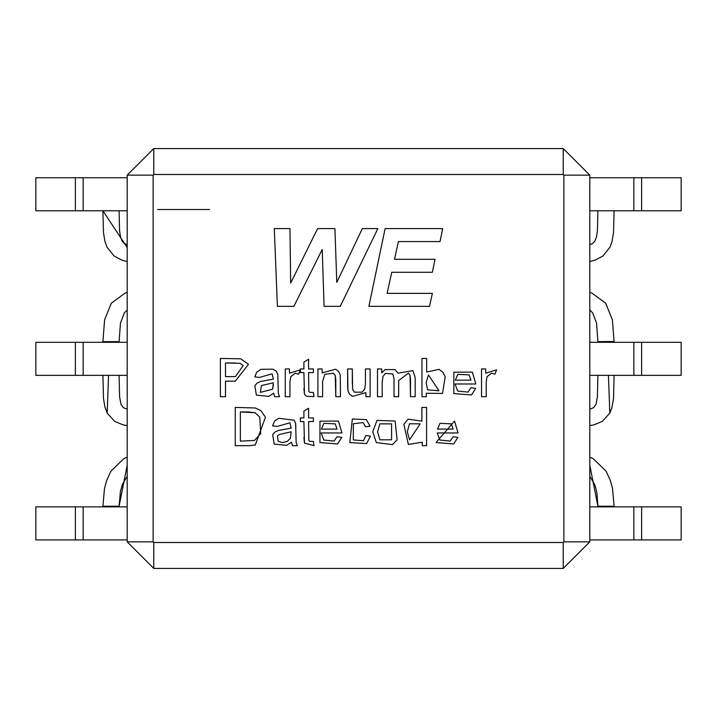 <?xml version="1.0" encoding="UTF-8"?>
<svg xmlns="http://www.w3.org/2000/svg" width="717" height="717" viewBox="0 0 717 717"><rect width="100%" height="100%" fill="white"/><g stroke="black" fill="none" stroke-linecap="round" stroke-linejoin="round"><path stroke-width="1.08" d="M563.885 541.855L563.885 175.145L563.23 174.5L153.77 174.5L153.115 175.145L153.115 541.855L153.77 542.5L563.23 542.5L563.885 541.855L563.23 542.5L153.77 542.5L153.115 541.855L127.205 541.855L127.205 175.145L153.77 148.58L563.23 148.58L589.795 175.145L589.795 541.855L563.23 568.42L153.77 568.42L127.205 541.855L153.77 568.42L153.77 542.5L153.77 568.42L563.23 568.42L563.23 542.5L563.23 568.42L589.795 541.855L563.885 541.855L589.795 541.855L589.795 175.145L563.885 175.145L563.885 541.855M157.65 209.516L209.481 209.516L157.65 209.516M421.901 407.417L426.579 407.417L426.579 445.678L422.25 445.678L422.25 442.192L408.367 444.459L403.886 424.312L408.063 419.122L421.901 421.157L421.901 407.417L426.579 407.417L421.901 407.417L421.901 421.157L408.063 419.122L403.886 424.312L408.367 444.459L422.25 442.192L422.25 445.678L426.579 445.678L422.25 445.678M397.119 439.826L395.112 421.049L377.017 420.395L372.75 431.813L377.017 420.395L395.112 421.049L397.119 439.826L392.441 444.612L376.335 442.577L372.75 431.813L376.335 442.577L392.441 444.612L397.119 439.826L392.441 444.612M308.588 421.56L308.839 440.363L309.654 441.278L313.392 441.457L314.001 445.607L304.465 443.088L303.9 421.56L300.396 421.56L300.396 417.921L303.9 417.921L303.9 411.056L308.588 408.26L308.588 417.921L313.392 417.921L313.392 421.56L308.588 421.56L313.392 421.56L313.392 417.921L308.588 417.921L308.588 408.26L303.9 411.056L303.9 417.921L300.396 417.921L300.396 421.56L303.9 421.56L304.465 443.088L314.001 445.607L313.392 441.457L309.654 441.278L308.839 440.363L308.588 421.56L308.839 440.363M295.861 427.771L295.61 423.442L294.158 420.234L295.61 423.442L296.148 442.317L295.61 423.442L296.148 442.317L297.286 445.678L292.482 445.678L291.514 442.165L286.531 445.374L274.19 444.074L272.666 434.663L275.104 431.966L278.519 430.415L291.21 428.103L289.883 422.806L277.138 426.445L272.532 425.835L274.593 421.076L278.77 418.28L294.158 420.234L278.77 418.28L274.593 421.076L272.532 425.835L277.138 426.445L289.883 422.806L291.21 428.103L278.519 430.415L275.104 431.966L272.666 434.663L274.19 444.074L286.531 445.374L291.514 442.165L292.482 445.678L297.286 445.678L296.148 442.317L297.286 445.678L292.482 445.678M255.261 445.015L249.104 445.678L235.266 445.678L235.266 407.417L255.315 407.973L260.934 410.698L265.46 417.24L255.261 445.015L249.104 445.678L235.266 445.678L249.104 445.678L255.261 445.015L265.46 417.24L260.934 410.698L255.315 407.973L235.266 407.417L235.266 445.678L235.266 407.417L255.315 407.973L260.934 410.698M496.594 369.838L494.909 374.193L491.477 373.198L487.004 376.712L486.216 382.179L486.216 396.707L481.528 396.707L481.528 368.95L485.732 368.95L485.732 373.172L496.594 369.838L494.909 374.193L496.594 369.838L485.732 373.172L485.732 368.95L481.528 368.95L481.528 396.707L486.216 396.707L481.528 396.707L481.528 368.95L485.732 368.95M453.852 372.204L472.351 372.105L475.855 383.98L455.044 383.98L457.67 391.034L467.968 392.127L470.872 387.772L475.729 388.39L471.454 394.977L453.825 393.579L453.852 372.204L472.351 372.105L475.855 383.98L472.351 372.105L453.852 372.204L453.825 393.579L471.454 394.977L475.729 388.39L470.872 387.772L467.968 392.127L457.67 391.034L455.044 383.98L457.67 391.034L467.968 392.127L470.872 387.772L475.729 388.39L471.454 394.977L453.825 393.579M225.496 396.707L225.496 381.184L225.496 396.707L220.406 396.707L220.406 358.446L240.688 358.796L248.467 364.29L235.319 381.184L225.496 381.184L235.319 381.184L248.467 364.29L240.688 358.796L220.406 358.446L220.406 396.707L225.496 396.707L220.406 396.707L220.406 358.446L240.688 358.796L248.467 364.29L235.319 381.184M276.35 371.263L277.802 374.471L278.339 393.346L279.478 396.707L274.674 396.707L273.706 393.194L268.723 396.402L256.381 395.103L254.831 385.692L257.295 382.968L260.71 381.444L273.401 379.123L272.075 373.835L259.33 377.474L254.723 376.864L256.785 372.105L260.961 369.309L273.069 369.174L276.35 371.263L277.802 374.471L278.339 393.346L279.478 396.707L278.339 393.346L277.802 374.471L276.35 371.263L273.069 369.174L260.961 369.309L256.785 372.105L254.723 376.864L259.33 377.474L272.075 373.835L273.401 379.123L260.71 381.444L257.295 382.968L254.831 385.692L256.381 395.103L268.723 396.402L273.706 393.194L274.674 396.707L279.478 396.707L274.674 396.707M300.315 369.838L298.639 374.193L295.207 373.198L290.726 376.712L289.937 382.179L289.937 396.707L285.258 396.707L285.258 368.95L289.453 368.95L289.453 373.172L300.315 369.838L298.639 374.193L300.315 369.838L289.453 373.172L289.453 368.95L285.258 368.95L285.258 396.707L289.937 396.707L285.258 396.707L285.258 368.95L289.453 368.95M308.588 372.589L308.839 391.392L309.654 392.307L313.392 392.486L314.001 396.626L306.473 396.25L304.465 394.108L303.9 372.589L300.396 372.589L300.396 368.95L303.9 368.95L303.9 362.076L308.588 359.253L308.588 368.95L313.392 368.95L313.392 372.589L308.588 372.589L313.392 372.589L313.392 368.95L308.588 368.95L308.588 359.253L303.9 362.076L303.9 368.95L300.396 368.95L300.396 372.589L303.9 372.589L304.465 394.108L306.473 396.25L314.001 396.626L313.392 392.486L309.654 392.307L308.839 391.392L308.588 372.589L308.839 391.392M335.601 369.228L338.756 371.594L340.234 375.081L340.485 396.707L335.807 396.707L335.807 379.813L335.251 375.511L333.315 373.252L324.792 374.292L322.605 381.543L322.605 396.707L317.918 396.707L317.918 368.95L322.121 368.95L322.121 372.894L335.601 369.228L338.756 371.594L340.234 375.081L340.485 396.707L335.807 396.707L340.485 396.707L340.234 375.081L338.756 371.594L335.601 369.228L322.121 372.894L322.121 368.95L317.918 368.95L317.918 396.707L322.605 396.707L317.918 396.707L317.918 368.95L322.121 368.95M365.446 368.95L365.446 383.81L365.446 368.95L370.124 368.95L370.124 396.707L365.93 396.707L365.93 392.611L352.549 396.376L349.367 394.009L347.915 390.523L347.637 386.149L347.637 368.95L352.316 368.95L352.594 389.304L354.485 392.199L362.04 392.181L364.684 389.223L365.446 383.81L365.446 368.95L370.124 368.95L365.446 368.95L365.446 383.81L364.684 389.223L362.04 392.181L354.485 392.199L352.594 389.304L352.316 368.95L347.637 368.95L347.915 390.523L349.367 394.009L352.549 396.376L365.93 392.611L365.93 396.707L370.124 396.707L365.93 396.707M412.947 370.626L415.179 377.653L415.179 396.707L415.179 377.653L412.947 370.626L397.962 373.172L395.157 369.613L397.962 373.172L412.947 370.626L415.179 377.653L415.179 396.707L410.5 396.707L410.5 379.203L410.043 375.161L408.385 373.145L398.67 380.575L398.67 396.707L394.018 396.707L394.018 378.666L392.844 373.96L385.387 373.423L382.95 376.506L382.188 382.304L382.188 396.707L377.5 396.707L377.5 368.95L381.704 368.95L381.704 372.84L385.163 369.56L395.157 369.613L385.163 369.56L381.704 372.84L381.704 368.95L377.5 368.95L377.5 396.707L382.188 396.707L377.5 396.707L377.5 368.95L381.704 368.95M426.66 372.051L439.118 369.354L442.891 372.257L445.203 376.757L442.506 393.427L426.301 393.248L426.301 396.707L421.972 396.707L421.972 358.446L426.66 358.446L426.66 372.051L426.66 358.446L421.972 358.446L421.972 396.707L426.301 396.707L426.301 393.248L442.506 393.427L445.203 376.757L442.891 372.257L439.118 369.354L426.66 372.051M319.961 421.184L338.451 421.076L341.964 432.96L321.153 432.96L323.77 440.005L334.077 441.098L336.981 436.752L341.839 437.361L337.564 443.948L319.934 442.55L319.961 421.184L338.451 421.076L341.964 432.96L338.451 421.076L319.961 421.184L319.934 442.55L337.564 443.948L341.839 437.361L336.981 436.752L334.077 441.098L323.77 440.005L321.153 432.96L323.77 440.005L334.077 441.098L336.981 436.752L341.839 437.361L337.564 443.948L319.934 442.55M366.36 419.624L370.053 426.167L365.518 426.776L363.205 422.582L353.382 423.702L353.284 439.906L363.51 440.74L365.849 435.506L370.456 436.142L366.593 443.59L349.797 442.577L352.343 418.988L366.36 419.624L370.053 426.167L366.36 419.624L352.343 418.988L349.797 442.577L366.593 443.59L370.456 436.142L365.849 435.506L363.51 440.74L353.284 439.906L353.382 423.702L363.205 422.582L365.518 426.776L363.205 422.582L365.518 426.776L370.053 426.167L365.518 426.776M435.99 442.55L454.542 421.076L458.046 432.96L437.236 432.96L439.862 440.005L450.142 441.098L453.063 436.752L457.921 437.361L453.646 443.948L435.99 442.55L454.542 421.076L458.046 432.96L454.542 421.076L435.99 442.55L453.646 443.948L457.921 437.361L453.063 436.752L450.142 441.098L439.862 440.005L437.236 432.96L439.862 440.005L450.142 441.098L453.063 436.752L457.921 437.361L453.646 443.948M362.327 228.598L377.832 228.598L362.327 228.598L377.832 228.598L340.252 306.347L324.075 306.347L322.211 249.48L293.88 306.347L277.389 306.347L274.288 228.598L289.955 228.598L290.681 283.027L317.613 228.598L334.929 228.598L336.793 282.408L362.327 228.598L336.793 282.408L334.929 228.598L317.613 228.598L290.681 283.027L289.955 228.598L274.288 228.598L277.389 306.347L293.88 306.347L322.211 249.48L324.075 306.347L340.252 306.347L377.832 228.598L340.252 306.347L324.075 306.347M432.369 293.37L429.528 306.347L432.369 293.37L429.528 306.347L368.888 306.347L385.119 228.598L442.712 228.598L440.023 241.575L398.356 241.575L394.529 259.303L435.004 259.303L432.369 272.281L391.742 272.281L387.135 293.37L432.369 293.37L387.135 293.37L391.742 272.281L432.369 272.281L435.004 259.303L394.529 259.303L398.356 241.575L440.023 241.575L442.712 228.598L385.119 228.598L368.888 306.347L429.528 306.347L368.888 306.347L385.119 228.598L442.712 228.598L440.023 241.575M681.15 539.91L681.15 506.865L641.625 506.865L641.625 539.91L681.15 539.91L641.625 539.91L641.625 506.865L633.855 506.865L633.855 539.91L641.625 539.91L633.855 539.91L633.855 506.865L589.795 506.865L681.15 506.865L681.15 539.91M641.625 375.35L641.625 342.305L633.855 342.305L633.855 375.35L681.15 375.35L681.15 342.305L641.625 342.305L641.625 375.35L633.855 375.35L633.855 342.305L589.795 342.305L681.15 342.305L681.15 375.35L641.625 375.35M641.625 210.78L641.625 177.735L633.855 177.735L633.855 210.78L681.15 210.78L681.15 177.735L641.625 177.735L641.625 210.78L633.855 210.78L633.855 177.735L589.795 177.735L681.15 177.735L681.15 210.78L641.625 210.78M589.795 210.78L633.855 210.78L589.795 210.78M589.795 375.35L633.855 375.35L589.795 375.35M589.795 539.91L633.855 539.91L589.795 539.91M35.85 506.865L35.85 539.91L75.375 539.91L75.375 506.865L35.85 506.865L75.375 506.865L75.375 539.91L83.145 539.91L83.145 506.865L75.375 506.865L83.145 506.865L83.145 539.91L127.205 539.91L35.85 539.91L35.85 506.865M75.375 342.305L75.375 375.35L83.145 375.35L83.145 342.305L35.85 342.305L35.85 375.35L75.375 375.35L75.375 342.305L83.145 342.305L83.145 375.35L127.205 375.35L35.85 375.35L35.85 342.305L75.375 342.305M75.375 177.735L75.375 210.78L83.145 210.78L83.145 177.735L35.85 177.735L35.85 210.78L75.375 210.78L75.375 177.735L83.145 177.735L83.145 210.78L127.205 210.78L35.85 210.78L35.85 177.735L75.375 177.735M127.205 177.735L83.145 177.735L127.205 177.735M127.205 342.305L83.145 342.305L127.205 342.305M127.205 506.865L83.145 506.865L127.205 506.865M239.998 363.304L225.496 362.972L239.998 363.304L243.206 365.562L235.391 376.631L225.496 376.631L235.391 376.631L225.496 376.631L225.496 362.972L235.293 362.972L225.496 362.972L225.496 376.631L235.391 376.631L243.206 365.562M254.831 385.692L257.295 382.968L260.71 381.444L264.932 380.727M259.33 377.474L272.075 373.835L259.33 377.474L254.723 376.864L256.785 372.105L260.961 369.309M273.302 382.815L272.639 389.197L260.379 392.378L261.445 385.54L273.302 382.815L261.445 385.54L260.379 392.378L272.639 389.197L273.401 384.545L272.639 389.197L273.302 382.815L261.445 385.54M289.937 396.707L289.937 382.179L289.937 396.707L289.937 382.179L290.726 376.712L295.207 373.198L298.639 374.193M289.937 382.179L290.726 376.712M313.392 392.486L309.654 392.307L313.392 392.486L314.001 396.626L306.473 396.25L304.465 394.108L303.9 388.56M300.396 372.589L300.396 368.95M303.9 362.076L308.588 359.253M313.392 368.95L313.392 372.589M306.473 396.25L314.001 396.626M322.605 396.707L322.605 381.543L322.605 396.707L322.605 381.543L324.792 374.292L333.315 373.252L335.251 375.511L335.807 379.813L335.807 396.707L335.251 375.511M333.315 373.252L324.792 374.292L333.315 373.252M335.807 379.813L335.807 396.707M365.93 392.611L352.549 396.376L349.367 394.009L347.915 390.523L347.637 368.95L352.316 368.95L352.594 389.304M354.485 392.199L362.04 392.181L354.485 392.199M370.124 396.707L370.124 368.95L370.124 396.707M365.446 383.81L364.684 389.223M352.316 384.339L352.316 368.95M385.163 369.56L381.704 372.84L385.163 369.56L395.157 369.613M410.5 396.707L415.179 396.707L410.5 396.707L410.043 375.161L410.5 379.203M398.67 396.707L394.018 396.707L398.67 396.707L398.67 380.575L398.67 396.707L398.67 380.575L408.385 373.145L410.043 375.161M382.188 396.707L382.188 382.304L382.188 396.707L382.188 382.304L382.95 376.506L385.387 373.423L392.844 373.96L394.018 378.666L394.018 396.707L394.018 378.666L392.844 373.96M382.188 382.304L382.95 376.506L385.387 373.423M394.018 378.666L394.018 396.707M398.67 380.575L408.385 373.145M426.301 396.707L421.972 396.707L421.972 358.446L426.66 358.446M426.176 382.609L427.547 389.833L426.176 382.609L428.434 374.874L438.965 390.801L428.434 374.874L438.965 390.801L427.547 389.833L426.176 382.609L427.547 389.833L438.965 390.801L428.434 374.874L426.176 382.609M439.118 369.354L442.891 372.257M455.331 380.144L457.796 374.346L455.331 380.144L470.952 380.144L455.331 380.144L457.796 374.346L469.142 374.901L470.952 380.144L469.142 374.901L457.796 374.346L469.142 374.901M455.044 383.98L475.855 383.98M486.216 396.707L486.216 382.179L486.216 396.707L486.216 382.179L487.004 376.712L491.477 373.198L494.909 374.193M486.216 382.179L487.004 376.712M240.356 411.943L248.414 411.943L240.356 411.943L240.356 441.152L240.356 411.943L254.983 412.732L259.76 417.061L260.728 433.624L254.499 440.435L240.356 441.152L254.499 440.435L260.728 433.624L259.76 417.061L260.728 433.624L259.76 417.061L254.983 412.732L248.414 411.943L254.983 412.732M240.356 441.152L254.499 440.435M274.19 444.074L272.666 434.663L275.104 431.966L278.519 430.415L282.74 429.698M277.138 426.445L289.883 422.806L277.138 426.445L272.532 425.835L274.593 421.076L278.77 418.28L294.158 420.234M291.111 431.813L290.448 438.177L287.293 441.403L282.408 442.577L278.187 441.349L277.398 436.008L279.254 434.511L291.111 431.813L279.254 434.511L277.398 436.008L278.187 441.349L282.408 442.577L287.293 441.403L282.408 442.577L287.293 441.403L290.448 438.177L291.111 431.813L279.254 434.511L277.398 436.008M274.593 421.076L272.532 425.835M313.392 441.457L309.654 441.278L313.392 441.457L314.001 445.607L304.465 443.088L303.9 437.54M300.396 421.56L300.396 417.921M303.9 411.056L308.588 408.26M313.392 417.921L313.392 421.56M321.431 429.116L323.905 423.317L321.431 429.116L337.053 429.116L321.431 429.116L323.905 423.317L335.251 423.872L337.053 429.116L335.251 423.872L323.905 423.317L335.251 423.872M321.153 432.96L341.964 432.96L338.451 421.076M353.382 423.702L353.284 439.906L353.382 423.702M365.849 435.506L363.51 440.74L365.849 435.506L370.456 436.142L366.593 443.59L349.797 442.577M377.554 431.813L379.867 439.799L377.554 431.813L379.867 423.855L377.554 431.813L379.867 423.855L391.572 423.872L391.599 439.799L391.572 423.872L391.599 439.799L379.867 439.799L391.599 439.799L391.572 423.872L379.867 423.855L377.554 431.813L379.867 439.799M422.25 442.192L408.367 444.459M407.319 431.84L409.586 439.826L420.171 423.872L409.586 439.826L407.319 431.84L409.461 423.774L407.319 431.84L409.461 423.774L420.171 423.872L409.461 423.774L407.319 431.84L409.586 439.826L420.171 423.872M426.579 445.678L426.579 407.417L426.579 445.678M437.522 429.116L439.987 423.317L437.522 429.116L453.144 429.116L437.522 429.116L439.987 423.317L451.334 423.872L453.144 429.116L451.334 423.872L439.987 423.317L451.334 423.872M437.236 432.96L458.046 432.96M293.88 306.347L277.389 306.347L274.288 228.598L289.955 228.598M317.613 228.598L334.929 228.598M435.004 259.303L432.369 272.281M127.205 541.855L153.115 541.855L153.115 175.145L127.205 175.145L127.205 541.855M127.205 175.145L153.115 175.145L153.77 174.5L153.77 148.58L127.205 175.145M153.77 148.58L153.77 174.5L563.23 174.5L563.23 148.58L153.77 148.58M563.885 175.145L589.795 175.145L563.23 148.58L563.23 174.5L563.885 175.145M614.093 506.22L597.897 506.22L614.093 506.22L612.524 488.537L610.409 480.596L606.107 471.23L593.362 458.799L589.795 457.079M589.795 465.216L597.897 506.22L589.795 465.216M119.103 506.22L102.907 506.22L119.103 506.22L127.205 465.216L119.103 506.22L120.42 491.387L122.482 484.172L127.205 476.375M127.205 247.544L102.907 210.78L103.463 232.46L104.915 241.297L107.021 247.195L114.137 256.05L121.962 260.172L127.205 261.597M127.205 425.656L122.724 424.751L114.621 421.327L107.174 413.109L108.554 375.35L107.174 413.109L104.87 406.942L103.481 398.365L102.907 375.35M119.103 341.65L102.907 341.65L119.103 341.65L120.456 323.179L124.283 312.935L127.205 310.022M614.093 341.507L597.897 341.65L614.093 341.65L612.39 319.773L605.668 303.201L591.946 293.11L589.795 292.402M614.093 375.35L613.528 398.276L611.977 407.498L609.826 413.109L608.446 375.35L609.826 413.109L602.379 421.327L594.276 424.751L589.795 425.656M597.897 506.22L596.974 493.61L595.979 488.761L594.527 484.181L589.795 476.375M614.093 210.78L613.537 232.46L612.085 241.297L609.979 247.195L602.863 256.05L595.038 260.172L589.795 261.597M597.897 210.78L597.44 230.668L596.41 237.246L594.922 241.046L593.022 243.188L589.795 244.847M102.907 506.22L104.476 488.564L106.582 480.623L110.884 471.248L123.638 458.799L127.205 457.079M119.103 210.78L119.56 230.668L120.59 237.246L122.078 241.046L123.978 243.188L127.205 244.847M127.205 409.174L123.315 407.659L120.958 404.236L119.605 396.851L119.103 375.35M102.907 341.65L104.61 319.773L111.332 303.201L125.054 293.11L127.205 292.402M597.897 341.65L596.544 323.179L592.717 312.935L589.795 310.022M589.795 409.174L593.685 407.659L596.042 404.236L597.395 396.851L597.897 375.35"/></g></svg>
